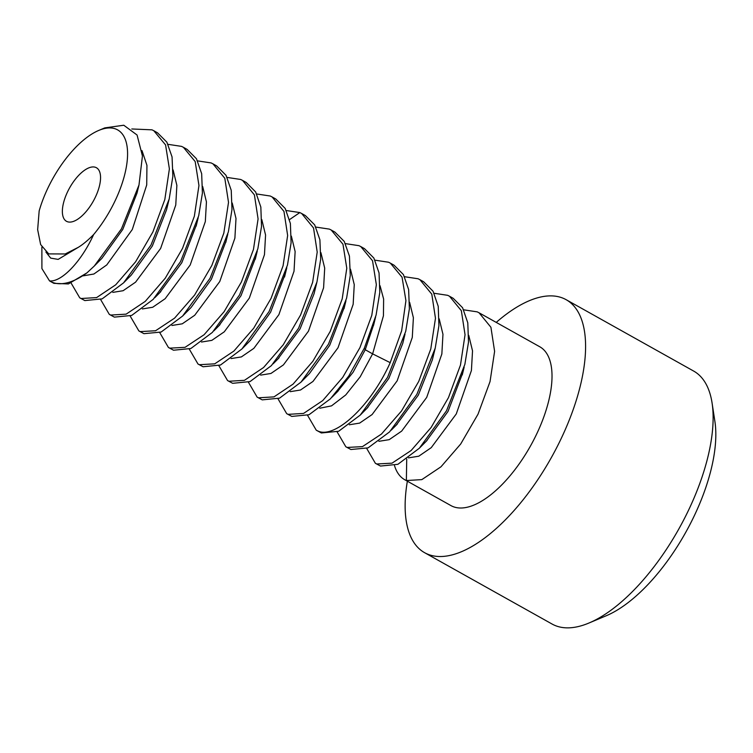 <?xml version="1.0" encoding="UTF-8"?>
<svg xmlns="http://www.w3.org/2000/svg" width="753" height="753" viewBox="0 0 753 753"><rect width="100%" height="100%" fill="white"/><g stroke="black" fill="none" stroke-linecap="round" stroke-linejoin="round"><path stroke-width="1.13" d="M93.626 234.559A74.058 32.784 -60.8 0 0 127.502 156.953A74.058 32.784 -60.8 0 0 98.794 130.41A74.058 32.784 -60.8 0 0 39.165 210.925L37.65 229.656L40.643 244.574L48.719 253.902L65.219 253.968L78.331 247.313C82.896 244.518 87.997 240.273 93.626 234.559C81.108 262.129 61.219 282.384 49.529 280.897L41.914 268.586L41.876 247.088M95.904 167.477A30.685 13.582 -60.8 0 0 69.276 188.485A30.685 13.582 -60.8 0 0 66.48 221.297A30.685 13.582 -60.8 0 0 67.026 221.561A30.685 13.582 -60.8 0 0 93.645 200.552A30.685 13.582 -60.8 0 0 96.45 167.75A30.685 13.582 -60.8 0 0 95.904 167.477M98.794 130.41L104.789 127.888L123.774 125.233L137.065 135.013L142.439 155.993L138.994 184.974L121.449 228.874L94.276 266.044L86.953 272.868A90.991 40.285 119.2 0 1 50.272 281.33A90.991 40.285 119.2 0 1 49.529 280.897M79.733 297.821L84.835 300.579L102.135 298.875L123.567 282.864L150.995 245.026L169.19 198.999L172.861 176.371L172.061 156.935L166.865 142.148L157.528 132.82L153.828 130.749L165.575 144.924L169.387 168.879L164.813 199.573L152.887 231.971L135.587 261.818L115.727 284.794L96.619 297.586L81.145 298.508L79.733 297.821L71.055 282.977M86.953 272.868L68.382 283.947L53.868 283.344L50.272 281.33M138.994 184.974L137.008 193.116L122.777 229.439L101.843 258.401L94.276 266.044M169.18 198.999L166.535 209.805L152.341 245.986L131.286 275.071M131.794 128.97L152.002 129.836L153.828 130.749M109.298 314.377L114.4 317.126L131.671 315.441L153.207 299.346L180.522 261.649L198.707 215.725L202.406 193.135L201.663 173.679L196.467 158.761L187.092 149.367L183.403 147.306L195.178 161.556L198.952 185.511L194.349 216.233L182.49 248.452L165.274 278.186L145.244 301.388L126.137 314.152L110.71 315.055L109.298 314.377L100.62 299.525M168.07 144.341L181.567 146.383L183.403 147.306M138.863 330.925L143.964 333.673L161.114 332.045L182.612 316.053L210.031 278.309L228.357 231.943L231.98 209.55L231.237 190.321L226.041 175.327L216.657 165.914L212.967 163.853L224.808 178.292L228.517 202.378L223.82 233.138L211.838 265.451L194.622 295.035L174.583 318.142L155.57 330.755L140.274 331.602L138.863 330.925L130.184 316.081M197.634 160.888L211.132 162.93L212.967 163.853M168.427 347.472L173.538 350.22L190.848 348.517L212.384 332.393L239.501 295.025L257.846 248.782L261.526 226.437L260.839 207.066L255.653 191.949L246.222 182.471L242.532 180.4L254.401 194.886L258.081 218.925L253.46 249.431L241.421 281.951L224.14 311.667L204.101 334.737L185.05 347.331L169.839 348.15L168.427 347.472L159.749 332.628M227.199 177.435L240.706 179.478L242.532 180.4M198.001 364.019L203.103 366.767L220.497 365.026L241.939 348.95L269.094 311.526L287.477 265.065L291.1 242.833L290.385 223.472L285.189 208.44L275.796 199.018L272.097 196.947L283.966 211.442L287.646 235.501L283.081 265.753L271.061 298.348L253.723 328.186L233.863 351.096L214.746 363.831L199.404 364.706L198.001 364.019L189.323 349.176M256.764 193.982L270.271 196.025L272.097 196.947M227.566 380.566L232.668 383.315L250.024 381.592L271.381 365.629L298.555 328.27L316.966 281.933L320.674 259.286L319.903 239.783L314.679 224.865L305.36 215.565L301.661 213.494L313.53 227.98L317.211 252.076L312.627 282.366L300.607 314.942L283.26 344.77L263.569 367.52L244.443 380.331L228.968 381.253L227.566 380.566L218.888 365.723M286.328 210.529L299.835 212.572L301.661 213.494M257.131 397.113L262.232 399.871L279.57 398.149L300.993 382.129L328.412 344.281L346.615 298.132L350.258 275.542L349.439 256.133L344.225 241.384L334.925 232.112L331.226 230.042L342.982 244.264L346.785 268.247L342.201 298.885L330.191 331.452L312.843 361.299L293.096 384.105L273.998 396.878L258.533 397.8L257.131 397.113L248.452 382.27M315.893 227.086L329.4 229.119L331.226 230.042M286.695 413.661L291.797 416.418L309.022 414.743L330.398 398.836L348.752 376.067L364.33 348.178L376.095 315.036L379.804 292.399L379.041 272.915L373.865 258.044L364.49 248.659L360.791 246.589L372.537 260.773L376.349 284.69L371.784 315.385L359.934 347.632L342.7 377.432L322.726 400.596L303.572 413.425L288.098 414.348L286.695 413.661L278.017 398.817M345.467 243.633L358.965 245.676L360.791 246.589M316.26 430.208L321.362 432.966L338.643 431.271L360.273 415.072L387.541 377.385L405.726 331.339L409.378 308.862L408.625 289.547L403.429 274.591L394.054 265.207L390.355 263.136L402.064 277.217L405.923 300.692L401.631 330.84L390.205 362.654C370.495 406.818 334.285 439.432 317.672 430.895L316.26 430.208L307.582 415.364M375.032 260.18L388.529 262.223L390.355 263.136M345.825 446.764L350.926 449.513L368.085 447.875L389.574 431.893L416.87 394.356L435.243 348.065L438.924 325.654L438.227 306.33L433.041 291.223L423.619 281.754L419.92 279.683L431.798 294.178L435.469 318.293L430.782 348.987L418.743 381.404L401.518 410.978L381.479 434.039L362.466 446.614L347.237 447.442L345.825 446.764L337.146 431.911M404.596 276.728L418.094 278.77L419.92 279.683M375.389 463.311L380.491 466.06L397.895 464.309L419.374 448.204L446.51 410.78L464.865 364.377L468.498 342.154L467.782 322.802L462.596 307.742L453.184 298.301L449.494 296.24L461.354 310.716L465.043 334.737L460.469 365.064L448.459 397.64L431.111 427.488L411.119 450.52L392.04 463.161L376.801 463.989L375.389 463.311L366.711 448.459M434.161 293.275L447.659 295.317L449.494 296.24M404.747 479.736L450.943 505.592A90.991 40.285 -60.8 0 0 452.562 506.393A90.991 40.285 -60.8 0 0 531.524 444.091A90.991 40.285 -60.8 0 0 539.826 346.794L479.059 312.787L490.918 327.273L494.608 351.35L490.043 381.573L478.042 414.15L460.704 443.988L440.976 466.804L421.831 479.614L406.366 480.536A90.991 40.285 -60.8 0 1 404.747 479.736A90.991 40.285 -60.8 0 1 394.525 465.674M463.726 309.822L477.223 311.864L479.059 312.787M406.724 459.132L406.366 480.536M588.959 623.023A144.953 64.174 -60.8 0 0 678.867 528.898A144.953 64.174 -60.8 0 0 712.084 403.034L714.908 421.482A128.019 56.673 -60.8 0 1 685.569 532.644A128.019 56.673 -60.8 0 1 606.165 615.785L588.959 623.023A144.953 64.174 -60.8 0 1 554.65 625.31A144.953 64.174 119.2 0 1 552.081 624.039L424.588 552.683A144.953 64.174 119.2 0 0 427.167 553.954A144.953 64.174 -60.8 0 0 552.947 454.699A144.953 64.174 -60.8 0 0 566.181 299.713A144.953 64.174 -60.8 0 0 563.602 298.433A144.953 64.174 119.2 0 0 496.236 322.397M424.588 552.683A144.953 64.174 119.2 0 1 407.354 481.195M712.084 403.034A144.953 64.174 -60.8 0 0 693.664 371.069L566.181 299.713M78.331 247.313L58.141 259.39L50.667 258.11L45.914 252.039M142.006 150.619L146.939 165.349L146.722 184.937L132.283 229.533L106.757 264.934L93.88 274.017L83.235 275.833M173.096 169.905L176.87 185.36L175.76 205.042L160.624 248.452L135.578 282.159L123.116 290.714L112.799 292.38M289.576 219.565L299.835 212.572M202.661 186.452L206.435 201.908L205.324 221.589L190.189 265L165.142 298.715L152.69 307.271L142.364 308.928M232.225 202.999L236 218.464L234.889 238.136L219.754 281.547L194.716 315.262L182.254 323.818L171.929 325.475M261.79 219.547L265.564 235.011L264.463 254.683L249.328 298.094L224.281 331.809L211.819 340.365L201.493 342.031M380.058 285.745L383.625 299.045L383.437 315.771L372.622 353.872L390.205 362.654M291.355 236.103L295.129 251.558L294.028 271.231L278.892 314.641L253.846 348.357L241.384 356.913L231.058 358.579M320.919 252.65L324.694 268.106L323.592 287.778L308.457 331.188L283.41 364.904L270.948 373.46L260.623 375.126M350.484 269.197L354.258 284.653L353.157 304.325L338.022 347.745L312.975 381.451L300.513 390.007L290.197 391.673M364.33 348.178L365.233 349.731L372.622 353.872L360.198 376.801L345.749 394.939L331.518 405.867L319.761 408.22M409.623 302.292L413.388 317.747L412.286 337.429L397.151 380.839L372.104 414.545L359.642 423.101L349.326 424.767M439.187 318.839L442.962 334.304L441.851 353.976L426.716 397.386L401.669 431.102L389.207 439.658L378.891 441.314M468.752 335.386L472.526 350.851L471.416 370.523L456.28 413.934L431.243 447.649L418.781 456.205L408.455 457.862M373.893 323.997L365.233 349.731L353.035 372.33L337.231 391.908M403.636 339.744L402.789 343.302L388.849 378.392L367.003 408.258M435.243 348.065L432.344 359.868L418.32 395.118L396.238 425.125M462.766 372.867L447.997 411.467L426.339 441.154M285.349 273.659L270.591 312.203L250.344 340.45L241.939 348.95M316.957 281.933L314.057 293.764L300.052 328.929L277.838 359.068M344.45 306.876L329.71 345.316L309.445 373.582L300.993 382.129M196.524 224.582L181.812 262.703L159.561 292.889M226.107 241.064L211.414 279.194L191.074 307.497L182.612 316.053M255.719 257.394L240.969 295.75L218.747 325.936M123.567 282.864L131.276 275.08M338.116 391.023L332.017 397.17M403.128 341.862L405.01 334.144M367.935 407.326L360.263 415.072M397.264 424.099L391.259 430.151M462.267 374.909L464.159 367.153M427.064 440.43L419.374 448.195M286.799 267.748L284.879 275.598M279.043 357.854L273.123 363.831M344.017 308.664L345.975 300.673M373.535 325.465L375.643 316.806M154.807 297.689L160.85 291.59M198.218 217.664L196.138 226.173M225.768 242.457L227.83 234.014M255.267 259.248L257.272 251.06M220.027 324.647L213.843 330.887M166.535 209.805L166.733 209.005M284.935 275.382L284.521 277.019M403.213 341.514L402.77 343.293"/></g></svg>
